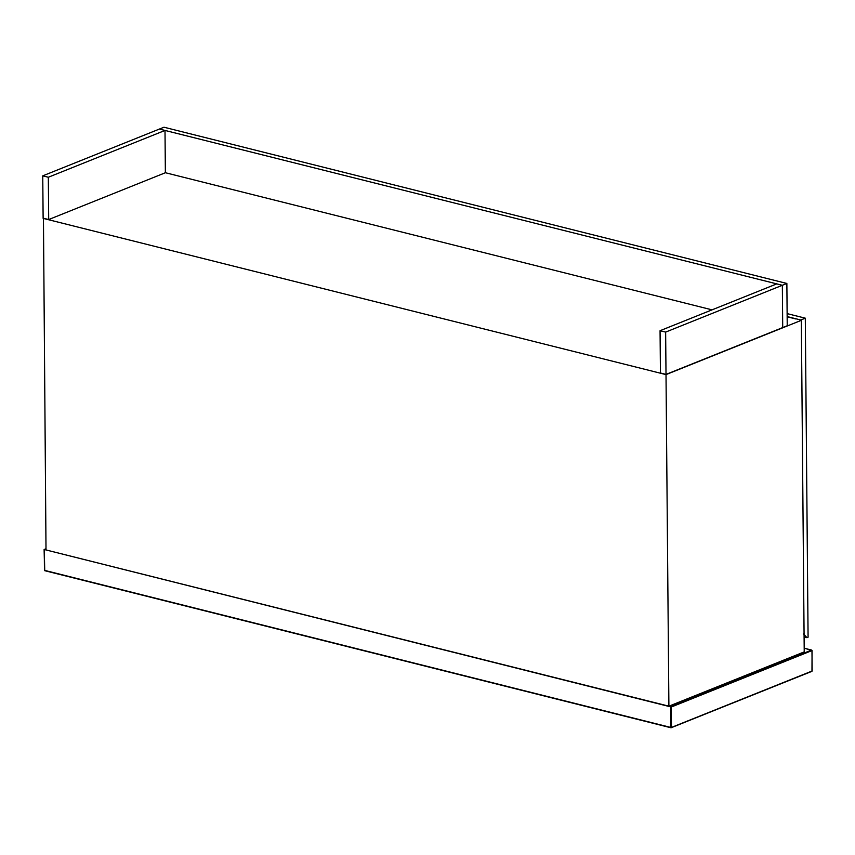 <?xml version="1.0" encoding="UTF-8"?>
<svg xmlns="http://www.w3.org/2000/svg" width="855" height="855" viewBox="0 0 855 855"><rect width="100%" height="100%" fill="white"/><g stroke="black" fill="none" stroke-linecap="round" stroke-linejoin="round"><path stroke-width="1.28" d="M787.156 316.574L800.782 319.994L805.303 318.178L808.082 637.21L806.96 637.67L803.518 633.929M787.124 313.614L805.303 318.178M804.095 636.954L806.96 637.67M165.004 130.441L159.425 129.052L42.75 175.852L43.124 218.153L48.692 219.553L48.329 177.252L165.004 130.441L165.368 172.742L48.692 219.553M42.75 175.852L48.329 177.252M43.445 218.239L46.01 549.947L668.899 706.187L804.224 651.895L801.338 320.326L800.782 320.187M668.899 706.187L666.013 374.608L801.338 320.326M666.013 374.608L43.124 218.367M787.156 316.788L795.727 318.936M786.867 283.465L782.346 285.281L782.71 327.583L787.231 325.766L786.867 283.465L163.978 127.224L159.458 129.041L782.346 285.281L782.688 327.593L666.013 374.405L665.639 332.103L782.314 285.292L776.746 283.892L660.06 330.703L660.434 373.004L666.013 374.405M660.06 330.703L665.639 332.103M165.368 172.721L712.044 309.852M811.801 671.325L671.111 727.765L44.738 570.648L44.268 549.509L671.282 707.021L811.972 650.58L812.154 670.983L671.453 727.434L671.282 707.021M671.453 727.434L670.822 727.455L670.641 706.625L811.619 650.067L811.972 650.58M811.619 650.067L804.192 648.208M46.01 548.814L44.268 549.509L44.449 570.338L670.822 727.455M45.999 548.75L44.139 549.498M804.192 648.165L812.068 650.495L811.972 671.314L671.004 727.776L44.631 570.659L44.107 549.551"/></g></svg>
